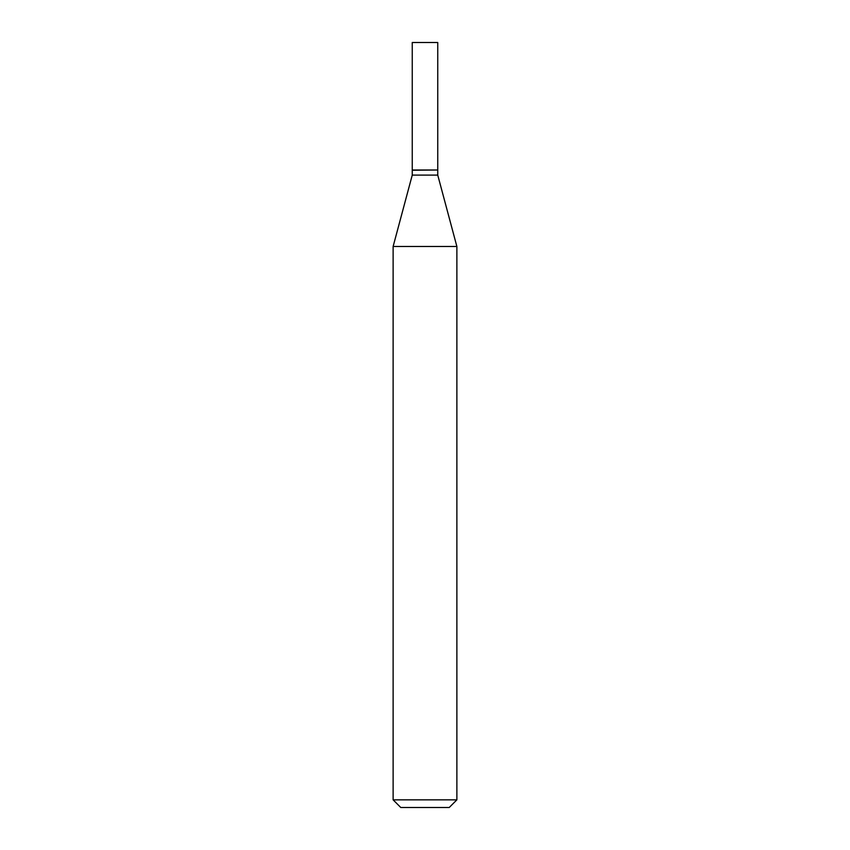 <?xml version="1.0" encoding="UTF-8"?>
<svg xmlns="http://www.w3.org/2000/svg" width="850" height="850" viewBox="0 0 850 850"><rect width="100%" height="100%" fill="white"/><g stroke="black" fill="none" stroke-linecap="round" stroke-linejoin="round"><path stroke-width="1.27" d="M437.75 42.5L412.25 42.5L412.25 170L437.75 170L437.75 42.5M437.495 170L412.25 170.255L412.25 175.1L393.125 246.479L393.125 799.85L456.875 799.85L449.225 807.5L400.775 807.5L393.125 799.85M437.75 170.255L437.75 175.1L412.25 175.1M437.75 175.1L456.875 246.479L393.125 246.479M456.875 246.479L456.875 799.85"/></g></svg>
